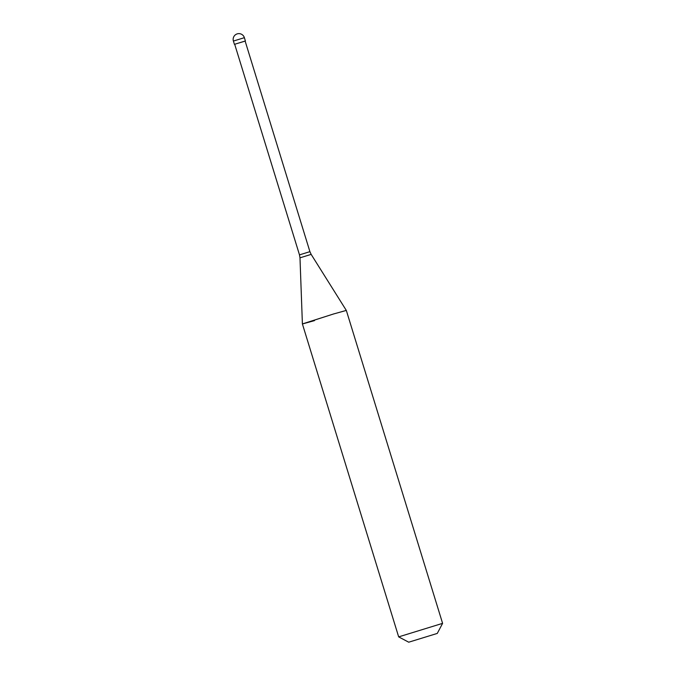 <?xml version="1.0" encoding="UTF-8"?>
<svg xmlns="http://www.w3.org/2000/svg" width="676" height="676" viewBox="0 0 676 676"><rect width="100%" height="100%" fill="white"/><g stroke="black" fill="none" stroke-linecap="round" stroke-linejoin="round"><path stroke-width="1.01" d="M245.135 41.084L234.42 44.346L245.126 41.059L309.912 251.658L299.485 254.869L299.983 257.826L311.163 254.387L346.306 310.411L334.197 313.808L346.323 310.419L442.594 623.356L398.671 636.876L302.392 323.931L334.189 313.774L302.4 323.965L299.983 257.826M408.726 642.2L437.271 633.42L408.726 642.2L398.671 636.876M314.534 320.601L302.4 323.965M233.406 41.059A5.746 5.746 0 0 1 237.251 33.859A5.746 5.746 0 0 1 244.382 37.679L233.406 41.059L234.42 44.346M244.382 37.679L245.396 40.974M309.912 251.658L311.163 254.387M437.271 633.42L442.594 623.365M234.69 44.261L299.485 254.869"/></g></svg>
